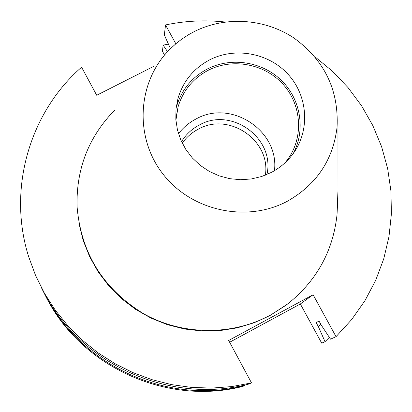 <?xml version="1.0" encoding="UTF-8"?>
<svg xmlns="http://www.w3.org/2000/svg" width="412" height="412" viewBox="0 0 412 412"><rect width="100%" height="100%" fill="white"/><g stroke="black" fill="none" stroke-linecap="round" stroke-linejoin="round"><path stroke-width="0.62" d="M168.431 44.099L163.152 45.145L167.555 51.649M114.866 109.989C88.683 136.671 76.091 168.889 77.08 206.654C80.968 253.256 103.201 288.982 143.778 313.841C182.66 335.569 231.941 335.919 270.576 315.072L286.072 305.199C315.973 281.999 332.958 251.85 337.026 214.745L337.572 202.998L337.037 191.256M79.016 223.587L83.214 240.536L89.692 256.815L98.339 272.111L109.01 286.144L121.499 298.638L135.584 309.355L150.993 318.1L167.447 324.697L184.627 329.023L202.21 331.006L219.869 330.615L237.266 327.849L254.086 322.787L270.014 315.515L287.9 303.814M194.268 31.569L188.732 34.603L181.697 39.197L176.702 43.033L170.47 48.647C137.716 80.531 133.658 135.728 162.292 173.164C190.586 210.826 246.391 223.232 287.411 201.21C316.55 184.607 333.097 159.933 337.062 127.195C338.86 89.976 324.476 60.234 293.905 37.981C264.659 18.494 225.405 15.888 194.268 31.569M176.058 108.294L176.465 106.76C181.517 89.852 191.874 77.229 207.524 68.902C231.333 56.717 262.362 61.635 281.545 80.541C300.786 99.385 305.833 130.007 293.277 153.485M271.549 172.324C280.448 167.591 287.792 161.174 293.576 153.068C310.195 129.687 307.795 96.022 288.338 74.593C268.99 53.066 235.36 46.69 209.765 59.802C193.728 68.315 183.119 81.231 177.943 98.545L175.996 108.897L175.831 119.459L177.454 129.95L180.827 140.065L185.869 149.525L192.43 158.064L200.33 165.439L209.358 171.433L219.246 175.888L229.726 178.674L240.5 179.709L251.258 178.973L261.708 176.485L271.549 172.324M178.494 133.72C183.268 127.483 189.16 122.544 196.158 118.908C231.214 99.045 279.465 130.882 274.459 170.697M175.898 120.34L178.061 106.924C183.026 90.552 193.094 78.332 208.271 70.261C232.589 57.778 264.54 63.788 282.962 84.213C301.481 104.55 303.845 136.537 288.148 158.831L285.336 162.519M182.258 143.16C186.482 137.206 191.848 132.53 198.347 129.136C229.01 111.678 271.065 140.497 265.349 175.167M181.527 141.63C185.961 134.446 191.94 128.884 199.454 124.949C231.637 106.564 275.355 138.597 266.914 174.523M229.644 342.264L300.338 303.974L321.721 343.175L325.027 341.672L329.353 337.356M45.057 294.843C79.243 365.851 166.227 406.16 242.663 386.441L244.707 385.627L244.465 385.117M163.152 45.145L162.436 51.212L164.537 55.064M41.566 287.983C76.998 362.452 168.122 404.924 248.122 384.272L251.526 382.923L228.675 340.466L313.11 294.75L300.338 303.974M43.512 291.794C78.012 364.373 166.752 405.753 244.707 385.627M155.015 65.699L96.712 95.275L81.602 67.202C29.602 112.435 7.241 189.087 28.655 256.691L35.556 275.401L44.47 293.308L55.296 310.19L67.913 325.851L82.168 340.096L97.901 352.739L114.922 363.636L133.025 372.654L151.992 379.673L171.588 384.623L191.585 387.435L211.732 388.089L231.796 386.574L251.526 382.923M170.475 48.642L164.342 35.015L165.526 24.947L175.821 43.77M325.027 341.672L318.394 326.701L316.184 322.658L319.032 321.03L321.272 325.135L330.542 339.158L336.038 336.661L313.11 294.75M165.526 24.947C185.22 20.801 205.068 19.822 225.07 22.011M314.783 56.686L332.366 71.137L348.063 87.612L361.633 105.863L372.865 125.639L381.589 146.646L387.651 168.58L390.942 191.111L391.4 213.9L388.99 236.601L383.732 258.865L375.682 280.34L364.944 300.683L351.668 319.563L336.038 336.661M318.394 326.701L320.783 324.234M286.072 305.199L285.454 305.678M337.062 127.195L337.026 214.745M177.943 98.545L176.465 106.76M178.061 106.924L176.078 117.647"/></g></svg>
